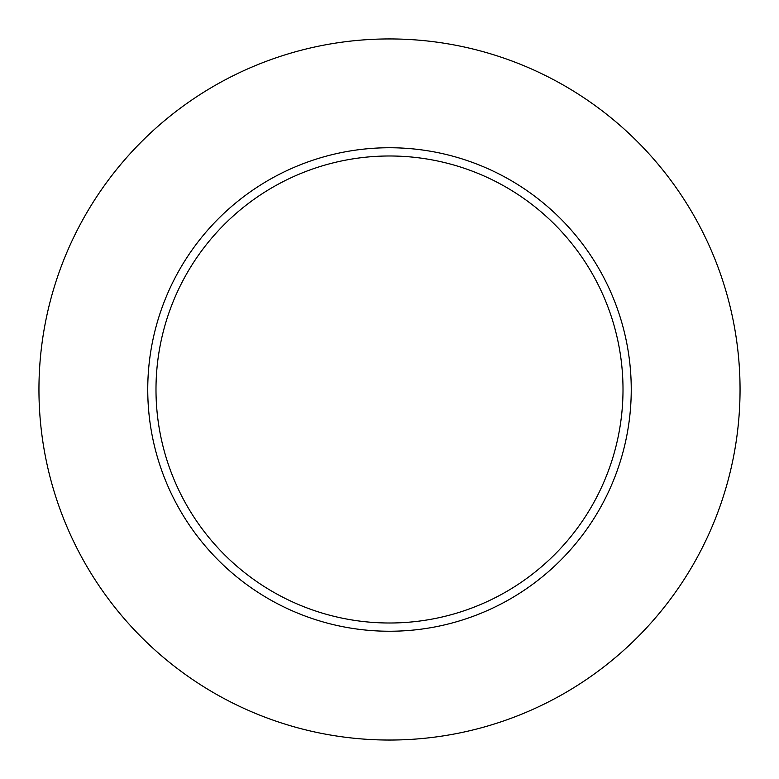 <?xml version="1.0" encoding="UTF-8"?>
<svg xmlns="http://www.w3.org/2000/svg" width="779" height="779" viewBox="0 0 779 779"><rect width="100%" height="100%" fill="white"/><g stroke="black" fill="none" stroke-linecap="round" stroke-linejoin="round"><path stroke-width="1.17" d="M740.05 389.49A350.55 350.55 0 0 1 214.225 693.076A350.55 350.55 0 0 1 214.225 85.904A350.55 350.55 0 0 1 740.05 389.49M631.243 389.49A241.743 241.743 0 0 0 268.628 180.134A241.743 241.743 0 0 0 268.628 598.856A241.743 241.743 0 0 0 631.243 389.49M623.005 389.49A233.505 233.505 0 0 0 272.747 187.272A233.505 233.505 0 0 0 272.747 591.719A233.505 233.505 0 0 0 623.005 389.49"/></g></svg>
